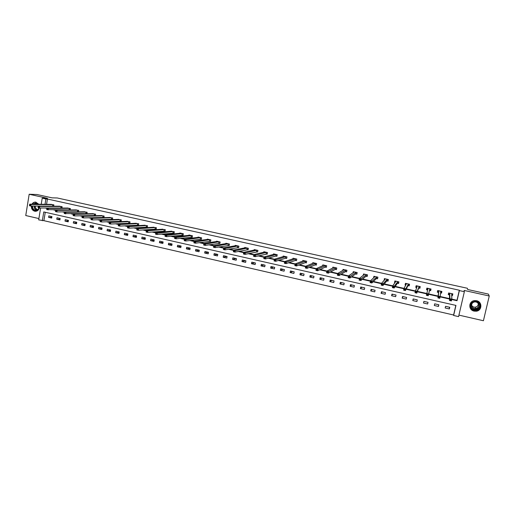 <?xml version="1.0" encoding="UTF-8"?>
<svg xmlns="http://www.w3.org/2000/svg" width="515" height="515" viewBox="0 0 515 515"><rect width="100%" height="100%" fill="white"/><g stroke="black" fill="none" stroke-linecap="round" stroke-linejoin="round"><path stroke-width="0.77" d="M31.364 206.032C31.273 208.71 32.374 210.429 34.66 211.202L35.123 211.279C37.247 211.311 38.651 210.197 39.333 207.951M38.799 204.255L35.722 202.131C34.112 202.028 32.857 202.717 31.956 204.191M474.122 311.111L476.188 311.215C482.188 310.745 482.51 301.764 476.549 300.715L474.746 300.586C468.592 300.837 468.051 310.017 474.122 311.111M45.268 212.264L43.891 220.671L38.677 219.879L40.621 207.976M458.929 315.116L483.418 320.742L489.25 295.996L488.355 294.078L467.691 289.52L467.395 288.271L57.262 197.972L52.021 197.837L36.932 194.509L29.175 194.258L25.75 215.54L38.889 218.56M451.822 299.131L456.998 300.297L459.322 290.222L459.374 290.595L464.356 291.696L458.582 316.628L453.631 315.483L455.955 305.414L43.775 211.929L42.333 220.723M43.891 220.671L453.606 315.006L453.631 315.483M453.606 315.006L455.827 305.389M449.762 307.275L445.559 306.322L445.179 307.983L449.383 308.949L449.762 307.275M438.857 304.79L434.686 303.837L434.306 305.498L438.477 306.457L438.857 304.79M428.029 302.324L423.89 301.378L423.517 303.032L427.656 303.979L428.029 302.324M417.285 299.872L413.172 298.938L412.805 300.586L416.912 301.526L417.285 299.872M406.618 297.445L402.53 296.511L402.17 298.159L406.251 299.086L406.618 297.445M396.022 295.031L391.973 294.104L391.612 295.745L395.662 296.672L396.022 295.031M385.51 292.629L381.486 291.715L381.132 293.35L385.149 294.265L385.51 292.629M375.075 290.254L371.077 289.34L370.723 290.969L374.72 291.883L375.075 290.254M364.71 287.891L360.745 286.99L360.397 288.612L364.356 289.514L364.71 287.891M354.423 285.548L350.483 284.647L350.136 286.269L354.075 287.164L354.423 285.548M344.207 283.218L340.299 282.329L339.958 283.939L343.865 284.834L344.207 283.218M334.061 280.907L330.179 280.018L329.845 281.628L333.726 282.516L334.061 280.907M323.993 278.609L320.137 277.733L319.809 279.336L323.658 280.218L323.993 278.609M313.995 276.33L310.165 275.461L309.837 277.057L313.661 277.933L313.995 276.33M304.069 274.07L300.264 273.201L299.942 274.798L303.741 275.66L304.069 274.07M294.207 271.823L290.434 270.961L290.112 272.551L293.885 273.414L294.207 271.823M284.415 269.59L280.669 268.733L280.353 270.317L284.1 271.173L284.415 269.59M274.695 267.375L270.974 266.525L270.658 268.103L274.379 268.952L274.695 267.375M265.045 265.174L261.35 264.33L261.034 265.907L264.729 266.751L265.045 265.174M255.459 262.991L251.79 262.154L251.481 263.719L255.144 264.562L255.459 262.991M245.938 260.822L242.295 259.991L241.986 261.549L245.629 262.386L245.938 260.822M236.482 258.665L232.864 257.841L232.561 259.399L236.179 260.223L236.482 258.665M227.089 256.522L223.497 255.704L223.195 257.255L226.793 258.079L227.089 256.522M217.768 254.397L214.195 253.586L213.899 255.131L217.465 255.949L217.768 254.397M208.504 252.286L204.957 251.481L204.667 253.026L208.208 253.831L208.504 252.286M199.305 250.193L195.784 249.389L195.494 250.927L199.015 251.732L199.305 250.193M190.164 248.108L186.668 247.309L186.379 248.848L189.881 249.646L190.164 248.108M181.093 246.041L177.617 245.249L177.334 246.775L180.804 247.573L181.093 246.041M172.074 243.988L168.624 243.196L168.347 244.722L171.791 245.513L172.074 243.988M163.12 241.947L159.695 241.162L159.418 242.681L162.843 243.466L163.12 241.947M154.23 239.919L150.824 239.14L150.547 240.653L153.953 241.432L154.23 239.919M145.391 237.904L142.011 237.132L141.741 238.645L145.121 239.417L145.391 237.904M136.617 235.902L133.256 235.136L132.986 236.643L136.346 237.409L136.617 235.902M127.894 233.913L124.559 233.153L124.295 234.653L127.63 235.419L127.894 233.913M119.235 231.943L115.92 231.184L115.656 232.683L118.971 233.443L119.235 231.943M110.628 229.98L107.339 229.227L107.075 230.72L110.371 231.473L110.628 229.98M102.079 228.029L98.809 227.289L98.552 228.776L101.822 229.523L102.079 228.029M93.588 226.098L90.337 225.358L90.086 226.838L93.337 227.578L93.588 226.098M85.155 224.173L81.924 223.439L81.673 224.913L84.898 225.654L85.155 224.173M76.767 222.261L73.561 221.534L73.31 223.008L76.523 223.742L76.767 222.261M68.444 220.362L65.251 219.635L65.006 221.109L68.192 221.836L68.444 220.362M60.165 218.476L56.998 217.755L56.753 219.223L59.92 219.944L60.165 218.476M51.944 216.603L48.796 215.888L48.558 217.349L51.706 218.07L51.944 216.603M459.322 290.222L47.438 199.022L46.569 204.326M46.698 207.976L47.071 208.06M55.247 209.895L55.8 210.023M63.847 211.832L64.587 212M72.506 213.783L73.433 213.989M81.228 215.746L82.342 215.991M90.009 217.716L91.31 218.012M98.848 219.705L100.348 220.047M107.744 221.708L109.444 222.094M116.705 223.729L118.605 224.154M125.731 225.757L127.829 226.227M134.814 227.797L137.119 228.319M143.962 229.857L146.472 230.424M153.174 231.93L155.897 232.542M162.45 234.016L165.386 234.679M171.791 236.121L174.939 236.829M181.196 238.239L184.57 238.992M190.672 240.37L194.264 241.174M200.213 242.514L204.03 243.376M209.817 244.677L213.867 245.591M219.499 246.852L223.774 247.818M229.239 249.048L233.759 250.065M239.057 251.256L243.814 252.324M248.945 253.483L253.94 254.603M258.903 255.723L264.144 256.901M268.933 257.976L274.424 259.212M279.04 260.255L284.782 261.543M289.218 262.541L295.217 263.892M299.473 264.852L305.73 266.255M309.798 267.176L316.319 268.643M320.201 269.512L326.993 271.045M330.688 271.875L337.743 273.459M341.245 274.25L348.578 275.898M351.887 276.645L359.496 278.358M362.605 279.053L370.497 280.83M373.407 281.486L381.589 283.327M384.287 283.932L392.758 285.838M395.25 286.398L404.018 288.374M406.296 288.889L415.367 290.93M417.433 291.393L426.806 293.499M428.654 293.917L438.136 296.048M440.19 296.511L449.518 298.61M451.674 295.404L452.453 295.578L452.84 293.898L448.623 292.958L448.237 294.632L449.376 294.889M450.226 300.219L450.979 300.387L451.14 299.672L450.393 299.505L450.226 300.219L449.544 300.515L449.949 298.732L451.822 299.151L451.41 300.934L449.544 300.515L449.479 294.908M440.518 292.906L441.516 293.125L441.896 291.458L437.711 290.524L437.332 292.192L438.458 292.443M438.593 297.593L439.334 297.76L439.495 297.052L438.754 296.885L438.593 297.593L437.924 297.889L438.329 296.119L440.183 296.537L439.784 298.307L437.924 297.889L438.555 292.462M429.542 290.447L430.662 290.698L431.036 289.037L426.884 288.104L426.51 289.771L427.624 290.022M418.772 288.04L419.886 288.291L420.259 286.63L416.133 285.709L415.76 287.364L416.699 287.576M408.08 285.645L409.187 285.896L409.554 284.241L405.46 283.327L405.093 284.975L405.801 285.136M397.471 283.269L398.565 283.52L398.932 281.872L394.863 280.965L394.503 282.606L394.986 282.716M386.939 280.913L388.027 281.158L388.387 279.516L384.351 278.615L384.254 280.315M376.478 278.576L377.559 278.815L377.913 277.179L373.909 276.285L373.6 277.933M366.094 276.252L367.169 276.491L367.523 274.862L363.545 273.974L363.236 275.39M355.788 273.948L356.856 274.186L357.204 272.557L353.251 271.675L352.994 272.892M345.552 271.656L346.614 271.894L346.956 270.272L343.035 269.397L342.81 270.459M335.394 269.384L336.443 269.615L336.784 268L332.89 267.13L332.69 268.077M325.306 267.124L326.349 267.356L326.684 265.746L322.821 264.884L322.641 265.734M315.283 264.884L316.319 265.116L316.654 263.506L312.817 262.65L312.657 263.423M305.337 262.656L306.367 262.888L306.695 261.285L302.884 260.436L302.743 261.144M295.462 260.448L296.486 260.674L296.807 259.077L293.029 258.234L292.893 258.884M285.658 258.253L286.668 258.478L286.99 256.888L283.237 256.052L283.115 256.657M275.918 256.071L276.922 256.296L277.244 254.713L273.51 253.882L273.401 254.442M266.249 253.908L267.246 254.133L267.562 252.556L263.854 251.726L263.751 252.253M256.644 251.758L257.635 251.983L257.951 250.406L254.268 249.588L254.172 250.078M247.103 249.627L248.088 249.846L248.397 248.275L244.747 247.464L244.657 247.927M237.634 247.509L238.612 247.728L238.915 246.164L235.291 245.352L235.201 245.79M228.229 245.404L229.201 245.623L229.503 244.059L225.898 243.254L225.815 243.672M218.881 243.312L219.853 243.531L220.15 241.973L216.57 241.174L216.493 241.567M209.605 241.239L210.564 241.451L210.86 239.9L207.307 239.108L207.236 239.481M200.393 239.172L201.346 239.385L201.635 237.84L198.101 237.055L198.037 237.409M191.239 237.125L192.185 237.338L192.475 235.799L188.966 235.014L188.902 235.355M182.149 235.091L183.089 235.304L183.372 233.765L179.889 232.986L179.825 233.314M173.117 233.07L174.051 233.282L174.334 231.75L170.813 231.293M164.143 231.061L165.077 231.274L165.354 229.742L161.858 229.278M155.234 229.072L156.161 229.278L156.438 227.752L152.968 227.282M146.389 227.089L147.303 227.295L147.573 225.776L144.136 225.3M137.595 225.126L138.503 225.325L138.773 223.813L135.355 223.33M128.859 223.169L129.767 223.368L130.031 221.862L126.639 221.373M120.188 221.225L121.083 221.431L121.347 219.924L117.98 219.435M111.568 219.3L112.457 219.499L112.721 218L109.373 217.504M103.006 217.382L103.888 217.581L104.152 216.088L100.831 215.592M94.496 215.482L95.378 215.676L95.636 214.189L92.333 213.686M86.926 213.77L87.177 212.296L83.9 211.794M86.05 213.59L86.874 213.776M78.531 211.852L78.769 210.423L75.518 209.92M77.656 211.71L78.299 211.858M70.188 209.946L70.42 208.562L67.188 208.054M69.313 209.843L69.776 209.946M61.903 208.054L62.128 206.708L58.916 206.2M53.669 206.18L53.882 204.867L50.695 204.358M41.219 204.275L42.217 198.172L47.457 198.301L29.175 194.258M42.217 198.172L45.893 198.983L45.024 204.307M47.438 199.022L45.893 198.983M489.25 295.996L464.112 290.441L464.356 291.696M451.739 299.511L457.037 300.709L459.374 290.595M45.153 207.976L46.929 208.375M53.727 209.901L55.659 210.339M62.36 211.845L64.446 212.315M71.051 213.802L73.291 214.311M79.799 215.772L82.207 216.313M88.606 217.755L91.174 218.334M97.477 219.751L100.213 220.369M106.405 221.765L109.309 222.416M115.399 223.787L118.469 224.482M124.45 225.828L127.694 226.555M133.565 227.881L136.984 228.647M142.745 229.948L146.344 230.759M151.989 232.027L155.768 232.877M161.298 234.125L165.257 235.014M170.677 236.237L174.817 237.164M180.115 238.361L184.441 239.333M189.623 240.499L194.142 241.516M199.202 242.655L203.908 243.717M208.845 244.825L213.744 245.932M218.553 247.013L223.658 248.166M228.338 249.215L233.636 250.412M238.194 251.436L243.698 252.672M248.121 253.67L253.824 254.957M258.112 255.923L264.034 257.255M268.186 258.189L274.315 259.566M278.325 260.474L284.673 261.897M288.548 262.772L295.108 264.247M298.842 265.09L305.62 266.616M309.212 267.427L316.216 269.004M319.661 269.776L326.89 271.405M330.179 272.145L337.64 273.826M340.788 274.534L348.481 276.265M351.468 276.941L359.399 278.724M362.232 279.362L370.401 281.203M373.079 281.802L381.493 283.701M384.01 284.267L392.668 286.218M395.018 286.746L403.927 288.748M406.116 289.243L415.277 291.303M417.298 291.76L426.716 293.878M428.564 294.297L438.091 296.44M440.106 296.898L449.524 299.015M456.998 300.297L457.037 300.709M452.382 294.026L452.453 295.578M449.363 307.185L449.383 308.949M438.651 304.745L438.477 306.457M441.658 291.406L441.516 293.125M423.942 301.391L423.517 303.032M428.017 302.318L427.656 303.979M431.016 289.031L430.662 290.698M426.948 288.123L426.51 289.771M413.416 298.99L412.805 300.586M416.416 285.774L415.76 287.364M402.962 296.608L402.17 298.159M405.788 283.739L405.093 284.975M392.578 294.245L391.612 295.745M395.147 281.718L394.503 282.606M382.272 291.896L381.132 293.35M384.615 279.561L383.99 280.257M372.042 289.565L370.723 290.969M374.173 277.34L373.555 277.92M361.884 287.248L360.397 288.612M351.79 284.95L350.136 286.269M341.773 282.664L339.958 283.939M331.827 280.398L329.845 281.628M321.946 278.145L319.809 279.336M312.142 275.911L309.837 277.057M302.395 273.69L299.942 274.798M292.72 271.482L290.112 272.551M283.115 269.293L280.353 270.317M273.574 267.118L270.658 268.103M264.092 264.961L261.034 265.907M254.68 262.811L251.481 263.719M245.333 260.68L241.986 261.549M236.05 258.569L232.561 259.399M226.825 256.464L223.195 257.255M217.665 254.378L213.899 255.131M208.498 252.311L204.667 253.026M199.286 250.284L195.494 250.927M190.138 248.256L186.379 248.848M181.055 246.247L177.334 246.775M172.029 244.239L168.347 244.722M163.068 242.243L159.418 242.681M154.165 240.26L150.547 240.653M145.32 238.284L141.741 238.645M136.539 236.321L132.986 236.643M127.817 234.364L124.295 234.653M119.152 232.426L115.656 232.683M110.538 230.488L107.075 230.72M101.989 228.57L98.552 228.776M93.492 226.658L90.086 226.838M85.052 224.759L81.673 224.913M76.664 222.873L73.31 223.008M68.334 220.993L65.006 221.109M60.062 219.126L56.753 219.223M51.835 217.272L48.558 217.349M451.674 295.301L452.093 295.282L452.434 293.808M448.707 292.977L448.591 294.496L448.926 293.029M450.393 299.505L449.949 298.732L449.756 293.215M451.7 293.647L451.822 299.151L451.14 299.672M449.82 293.241L449.434 294.915L448.591 294.496M450.979 300.387L451.41 300.934M470.671 307.159C468.547 301.545 478.293 298.764 479.98 304.526C482.092 310.172 472.319 312.908 470.671 307.159M479.62 304.584C478.75 302.505 477.148 301.494 474.811 301.539C471.721 302.221 470.452 304.043 471 307.024C471.901 309.155 473.555 310.165 475.963 310.049C478.956 309.309 480.173 307.487 479.62 304.584M471.772 306.168C471.341 303.844 472.332 302.414 474.74 301.88C476.581 301.835 477.836 302.627 478.519 304.262C478.95 306.541 477.991 307.964 475.641 308.536C473.761 308.627 472.474 307.835 471.772 306.168M469.97 304.198L469.983 307.358C471.103 310.011 473.163 311.266 476.163 311.105C479.858 310.185 481.358 307.925 480.669 304.333M478.075 308.427L479.066 307.571M471.038 309.296L472.088 310.223M478.255 303.67C478.235 305.588 477.244 306.753 475.268 307.165C473.613 307.268 472.39 306.618 471.611 305.215M32.876 204.198L36.275 202.813L38.374 204.249M39.024 207.88C38.316 209.946 36.977 210.854 35.007 210.596C32.992 209.908 32.046 208.388 32.168 206.032M32.587 206.039C32.451 208.24 33.327 209.663 35.213 210.307L35.58 210.365C37.215 210.403 38.329 209.566 38.915 207.854M38.187 204.249L36.056 203.045L33.378 204.204M37.865 209.586L37.453 209.534C35.921 208.993 35.245 207.835 35.419 206.052M35.928 202.163C34.357 202.073 33.127 202.749 32.239 204.191M31.64 206.032C31.55 208.691 32.638 210.403 34.917 211.169L36.05 211.247M36.578 204.23L37.788 203.837M440.525 292.868L441.188 292.842L441.522 291.374M437.95 290.576L437.705 292.063L438.04 290.595M438.754 296.885L438.329 296.119L438.838 290.775M440.769 291.207L440.183 296.537L439.495 297.052M438.877 290.795L438.503 292.462L437.705 292.063M439.334 297.76L439.784 298.307M429.916 288.786L429.497 290.447L430.36 290.421L430.688 288.954M429.497 290.447L428.242 295.707L426.401 295.288L428.081 288.413L427.662 290.042L426.903 289.649L427.238 288.188M427.205 294.284L426.8 293.524L428.641 293.936L428.242 295.707L427.946 294.451L427.205 294.284L427.044 294.992L427.785 295.159M429.871 288.786L428.641 293.936L427.946 294.451M426.401 295.288L427.044 294.992M420.053 286.585L419.609 288.014L419.937 286.559M416.719 287.531L416.184 287.248L416.506 285.793M419.609 288.014L418.669 288.052L416.79 293.125L414.968 292.713L417.247 285.954M415.747 291.702L415.36 290.949L417.189 291.361L416.79 293.125L416.481 291.87L415.747 291.702L415.592 292.411L416.326 292.572M419.146 286.379L417.189 291.361L416.481 291.87M414.968 292.713L415.592 292.411M409.502 284.228L408.942 285.625L409.264 284.177M405.859 285.04L405.859 283.417M408.942 285.625L407.977 285.664L405.434 290.557L403.618 290.151L404.011 288.394L406.567 283.572M404.384 289.14L404.011 288.394L405.82 288.806L405.434 290.557L404.951 290.009L405.105 289.308L404.384 289.14L404.224 289.842L404.951 290.009M408.447 283.997L405.82 288.806L405.105 289.308M403.618 290.151L404.224 289.842M398.765 282.638L398.353 283.256L398.668 281.814M395.095 282.568L395.288 281.055M398.353 283.256L397.361 283.289L394.162 288.014L392.359 287.608L392.745 285.857L395.964 281.209M393.106 286.604L392.745 285.857L394.548 286.263L394.162 288.014L393.672 287.467L393.827 286.765L393.106 286.604L392.951 287.299L393.672 287.467M397.831 281.628L393.827 286.765M392.359 287.608L392.951 287.299M388.168 280.501L387.834 280.907L388.149 279.465M384.512 280.025L384.795 278.718M387.834 280.907L386.823 280.926L382.973 285.49L381.19 285.091L381.57 283.347L385.439 278.86M381.911 284.08L381.57 283.347L383.353 283.746L382.973 285.49L382.471 284.937L382.626 284.241L381.911 284.08L381.757 284.776L382.471 284.937M387.293 279.272L382.626 284.241M381.19 285.091L381.757 284.776M377.675 278.3L377.707 277.134M374.16 277.405L374.379 276.388M377.398 278.57L376.356 278.589L371.875 282.986L370.105 282.587L370.478 280.849L374.991 276.529M370.806 281.576L370.478 280.849L372.255 281.248L371.875 282.986L371.367 282.432L371.515 281.737L370.806 281.576L370.652 282.272L371.367 282.432M376.832 276.941L371.515 281.737M370.105 282.587L370.652 282.272M367.259 276.059L367.343 274.823M363.86 274.901L364.034 274.083M367.034 276.252L365.972 276.265L360.861 280.501L359.103 280.102L359.476 278.377L364.614 274.212M359.785 279.098L359.476 278.377L361.234 278.77L360.861 280.501L360.339 279.948L360.487 279.252L359.785 279.098L359.637 279.793L360.339 279.948M366.448 274.617L360.487 279.252M359.103 280.102L359.637 279.793M356.934 273.819L357.05 272.525M353.625 272.467L353.766 271.791M356.74 273.954L355.659 273.954L349.93 278.036L348.185 277.643L348.552 275.918L354.32 271.914M348.848 276.632L348.552 275.918L350.297 276.31L349.93 278.036L349.402 277.482L349.55 276.793L348.848 276.632L348.7 277.321L349.402 277.482M356.135 272.319L349.55 276.793M348.185 277.643L348.7 277.321M346.679 271.572L346.827 270.24M343.447 270.079L343.569 269.512M346.524 271.669L345.423 271.663L339.082 275.589L337.351 275.197L337.718 273.478L344.091 269.635M337.995 274.186L337.718 273.478L339.449 273.864L339.082 275.589L338.542 275.036L338.69 274.347L337.995 274.186L337.853 274.875L338.542 275.036M345.9 270.034L338.69 274.347M337.351 275.197L337.853 274.875M336.501 269.332L336.681 267.98M333.347 267.736L333.45 267.259M336.385 269.397L335.259 269.39L328.319 273.156L326.6 272.77L326.961 271.057L333.939 267.369M327.225 271.766L326.961 271.057L328.679 271.444L328.319 273.156L327.772 272.602L327.913 271.92L327.225 271.766L327.083 272.448L327.772 272.602M335.735 267.768L327.913 271.92M326.6 272.77L327.083 272.448M326.401 267.105L326.607 265.727M323.311 265.431L323.394 265.013M326.31 267.143L325.165 267.13L317.639 270.748L315.933 270.362L316.287 268.656L323.877 265.167M316.538 269.358L316.287 268.656L317.993 269.036L317.639 270.748L317.079 270.195L317.221 269.506L316.538 269.358L316.397 270.04L317.079 270.195M325.641 265.515L317.221 269.506M315.933 270.362L316.397 270.04M316.371 264.884L316.609 263.5M313.339 263.146L313.416 262.785M316.313 264.91L315.141 264.89L307.03 268.354L305.344 267.974L305.691 266.274L313.854 262.882M305.929 266.963L305.691 266.274L307.384 266.654L307.03 268.354L306.464 267.8L306.605 267.118L305.929 266.963L305.788 267.646L306.464 267.8M315.618 263.274L306.605 267.118M305.344 267.974L305.788 267.646M306.412 262.676L306.676 261.279M306.386 262.689L305.195 262.663L296.511 265.978L294.831 265.598L295.179 263.905L303.914 260.667M295.398 264.594L295.179 263.905L296.859 264.285L296.511 265.978L295.932 265.425L296.074 264.742L295.398 264.594L295.262 265.27L295.932 265.425M305.672 261.06L296.074 264.742M294.831 265.598L295.262 265.27M296.524 260.481L295.314 260.455L286.063 263.622L284.396 263.249L284.737 261.556L294.046 258.466M284.95 262.238L284.737 261.556L286.404 261.935L286.063 263.622L285.477 263.068L285.613 262.393L284.95 262.238L284.808 262.914L285.477 263.068M295.79 258.852L285.613 262.393M284.396 263.249L284.808 262.914M286.707 258.292L285.503 258.253L275.699 261.285L274.044 260.912L274.379 259.225L284.248 256.277M274.572 259.901L274.379 259.225L276.034 259.599L275.699 261.285L275.1 260.725L275.235 260.056L274.572 259.901L274.437 260.577L275.1 260.725M285.98 256.663L275.235 260.056M274.044 260.912L274.437 260.577M276.961 256.116L275.763 256.077L265.405 258.961L263.764 258.594L264.098 256.914L274.521 254.146M264.279 257.584L264.098 256.914L265.74 257.281L265.405 258.961L264.8 258.408L264.935 257.732L264.279 257.584L264.144 258.26L264.8 258.408M276.233 254.487L264.935 257.732M263.764 258.594L264.144 258.26M267.285 253.953L255.195 256.657L253.56 256.29L253.895 254.616L264.852 251.951M254.062 255.286L253.895 254.616L255.524 254.983L255.195 256.657L254.577 256.103L254.713 255.427L254.062 255.286L253.927 255.955L254.577 256.103M266.564 252.331L254.713 255.427M253.56 256.29L253.927 255.955M257.667 251.809L245.05 254.371L243.434 254.004L243.762 252.337L255.26 249.807M243.917 253L243.762 252.337L245.378 252.698L245.05 254.371L244.432 253.811L244.561 253.142L243.917 253L243.782 253.663L244.432 253.811M256.953 250.187L244.561 253.142M243.434 254.004L243.782 253.663M248.127 249.678L234.988 252.099L233.379 251.738L233.707 250.071L245.732 247.683M233.842 250.728L233.707 250.071L235.31 250.438L234.988 252.099L234.357 251.539L234.486 250.876L233.842 250.728L233.713 251.397L234.357 251.539M247.412 248.056L234.486 250.876M233.379 251.738L233.713 251.397M238.645 247.561L224.997 249.846L223.401 249.485L223.722 247.824L236.269 245.571M223.851 248.475L223.722 247.824L225.319 248.185L224.997 249.846L224.36 249.286L224.489 248.623L223.851 248.475L223.722 249.144L224.36 249.286M237.936 245.945L224.489 248.623M223.401 249.485L223.722 249.144M229.233 245.455L215.077 247.606L213.493 247.245L213.809 245.597L226.87 243.473M213.925 246.241L213.809 245.597L215.392 245.951L215.077 247.606L214.433 247.046L214.562 246.382L213.925 246.241L213.796 246.904L214.433 247.046M228.525 243.84L214.562 246.382M213.493 247.245L213.796 246.904M219.879 243.37L205.228 245.385L203.657 245.031L203.972 243.383L217.536 241.387M204.075 244.026L203.972 243.383L205.543 243.737L205.228 245.385L204.577 244.825L204.706 244.168L204.075 244.026L203.946 244.683L204.577 244.825M219.184 241.754L204.706 244.168M203.657 245.031L203.946 244.683M210.596 241.297L195.455 243.177L193.898 242.823L194.2 241.187L208.266 239.321M194.29 241.818L194.2 241.187L195.764 241.535L195.455 243.177L194.792 242.617L194.921 241.96L194.29 241.818L194.168 242.475L194.792 242.617M209.901 239.687L194.921 241.96M193.898 242.823L194.168 242.475M201.371 239.237L185.748 240.988L184.203 240.64L184.505 239.005L199.054 237.267M184.582 239.636L184.505 239.005L186.057 239.353L185.748 240.988L185.085 240.428L185.2 239.771L184.582 239.636L184.46 240.286L185.085 240.428M200.683 237.627L185.2 239.771M184.203 240.64L184.46 240.286M192.211 237.19L176.111 238.812L174.579 238.464L174.875 236.836L189.913 235.246M174.946 237.46L174.875 236.836L176.413 237.183L176.111 238.812L175.441 238.252L175.557 237.602L174.946 237.46L174.823 238.117L175.441 238.252M191.529 235.587L175.557 237.602M174.579 238.464L174.823 238.117M180.829 233.205L165.315 234.686L166.847 235.027L166.545 236.655L165.019 236.308L165.315 234.686L165.251 235.954L165.862 236.095L165.984 235.445L165.373 235.304M182.432 233.553L165.984 235.445M183.115 235.155L166.545 236.655L165.862 236.095M165.019 236.308L165.251 235.954M174.076 233.141L157.049 234.512L155.53 234.171L155.826 232.548L171.746 231.171M155.871 233.166L155.826 232.548L157.339 232.889L157.049 234.512L156.36 233.952L156.476 233.301L155.871 233.166L155.749 233.816L156.36 233.952M173.401 231.538L156.476 233.301M155.53 234.171L155.749 233.816M165.103 231.132L147.618 232.381L146.112 232.046L146.402 230.43L162.804 229.175M146.434 231.042L146.402 230.43L147.908 230.765L147.618 232.381L146.917 231.821L147.033 231.177L146.434 231.042L146.318 231.686L146.917 231.821M164.427 229.536L147.908 230.765L147.033 231.177M146.112 232.046L146.318 231.686M153.94 227.205L137.042 228.325L138.541 228.66L138.252 230.269L136.758 229.935L137.042 228.325L136.951 229.574L137.55 229.709L137.66 229.066L137.061 228.93M155.511 227.546L138.541 228.66L137.66 229.066M156.18 229.143L138.252 230.269L137.55 229.709M136.758 229.935L136.951 229.574M147.329 227.16L128.95 228.171L127.469 227.836L127.752 226.233L145.095 225.222M127.759 226.832L127.752 226.233L129.239 226.568L128.95 228.171L128.241 227.611L128.357 226.967L127.759 226.832L127.649 227.476L128.241 227.611M146.659 225.57L129.239 226.568L128.357 226.967M127.469 227.836L127.649 227.476M138.529 225.197L119.718 226.085L118.244 225.757L118.527 224.154L136.314 223.265M118.521 224.752L118.527 224.154L120.001 224.489L119.718 226.085L119.004 225.525L119.113 224.888L118.521 224.752L118.411 225.396L119.004 225.525M137.865 223.613L120.001 224.489L119.113 224.888M118.244 225.757L118.411 225.396M127.585 221.328L109.367 222.094L110.828 222.422L110.551 224.019L109.083 223.69L109.367 222.094L109.238 223.323L109.824 223.459L109.94 222.821L109.354 222.686M129.13 221.662L110.828 222.422L109.94 222.821M129.786 223.246L110.551 224.019L109.824 223.459M109.083 223.69L109.238 223.323M121.109 221.302L101.442 221.965L99.994 221.637L100.264 220.047L118.92 219.384M100.245 220.639L100.264 220.047L101.719 220.375L101.442 221.965L100.715 221.405L100.824 220.768L100.245 220.639L100.135 221.27L100.715 221.405M120.452 219.725L101.719 220.375L100.824 220.768M99.994 221.637L100.135 221.27M110.3 217.472L91.232 218.012L92.674 218.341L92.404 219.924L90.962 219.596L91.232 218.012L91.091 219.236L91.664 219.364L91.773 218.727L91.194 218.598M111.832 217.8L92.674 218.341L91.773 218.727M112.482 219.377L92.404 219.924L91.664 219.364M90.962 219.596L91.091 219.236M101.745 215.56L82.258 215.997L83.694 216.319L83.424 217.897L81.988 217.575L82.258 215.997L82.104 217.208L82.683 217.336L82.786 216.706L82.213 216.577M103.264 215.888L83.694 216.319L82.786 216.706M103.914 217.459L83.424 217.897L82.683 217.336M81.988 217.575L82.104 217.208M93.247 213.661L73.349 213.989L74.772 214.311L74.508 215.888L73.085 215.566L73.349 213.989L73.188 215.199L73.754 215.322L73.864 214.697L73.291 214.568M94.754 213.989L74.772 214.311L73.864 214.697M95.397 215.56L74.508 215.888L73.754 215.322M73.085 215.566L73.188 215.199M86.945 213.667L64.24 213.571L64.497 212L84.808 211.768M64.433 212.573L64.497 212L65.914 212.315L65.65 213.886L64.896 213.326L64.999 212.695L64.433 212.573L64.33 213.197L64.896 213.326M86.301 212.103L65.914 212.315L64.999 212.695M64.24 213.571L64.33 213.197M76.413 209.908L55.71 210.023L57.114 210.339L56.856 211.903L55.453 211.588L55.71 210.023L55.53 211.214L56.096 211.343L56.199 210.712L55.633 210.59M77.9 210.229L57.114 210.339L56.199 210.712M78.538 211.794L56.856 211.903L56.096 211.343M55.453 211.588L55.53 211.214M70.195 209.927L46.723 209.618L46.981 208.06L68.089 208.041M46.897 208.62L46.981 208.06L48.378 208.369L48.12 209.933L47.354 209.373L47.457 208.749L46.897 208.62L46.794 209.245L47.354 209.373M69.557 208.369L48.378 208.369L47.457 208.749M46.723 209.618L46.794 209.245M59.791 206.2L38.31 206.109L39.7 206.418L39.443 207.976L38.059 207.661L38.773 206.792L38.219 206.663L38.116 207.288M61.266 206.515L39.7 206.418L38.773 206.792M61.723 208.054L39.443 207.976L38.67 207.41M38.31 206.109L38.219 206.663M51.564 204.358L29.703 204.172L31.08 204.481L30.829 206.032L29.452 205.717L30.147 204.848L29.6 204.725L29.497 205.343M53.032 204.68L31.08 204.481L30.147 204.848M53.077 206.174L30.829 206.032L30.05 205.466M29.703 204.172L29.6 204.725M449.853 293.273L449.466 294.947M449.801 293.235L449.415 294.908M479.549 304.391C479.929 307.178 478.693 308.903 475.834 309.579C473.44 309.695 471.792 308.691 470.897 306.567L470.852 306.412M470.826 305.202L471.032 306.483C472.5 311.601 481.203 309.161 479.317 304.133L478.937 303.316M36.681 210.262C34.891 209.56 34.067 208.157 34.215 206.045M35.001 204.217L36.591 203.155M36.855 203.251L35.297 204.223M34.473 206.045C34.331 208.144 35.155 209.521 36.945 210.165M440.724 291.207L440.64 291.587M438.928 290.833L438.548 292.501M429.819 288.799L429.439 290.466M419.101 286.379L418.727 288.04M419.036 286.398L418.669 288.052M408.401 283.997L408.035 285.645M408.344 284.01L407.977 285.664M397.786 281.628L397.426 283.276M397.722 281.641L397.361 283.289M387.248 279.272L386.887 280.913M387.177 279.284L386.823 280.926M376.787 276.941L376.426 278.576M376.716 276.948L376.356 278.589M366.397 274.617L366.043 276.252M366.326 274.63L365.972 276.265M356.084 272.319L355.736 273.948M356.007 272.326L355.659 273.954M345.848 270.034L345.501 271.656M345.765 270.04L345.423 271.663M335.677 267.768L335.342 269.384M335.6 267.774L335.259 269.39M325.589 265.515L325.248 267.124M325.499 265.521L325.165 267.13M315.566 263.274L315.232 264.884M315.476 263.281L315.141 264.89M305.614 261.053L305.286 262.656M305.524 261.06L305.195 262.663M295.732 258.852L295.404 260.448M295.636 258.858L295.314 260.455M285.922 256.663L285.6 258.253M285.825 256.663L285.503 258.253M276.175 254.487L275.86 256.071M276.079 254.494L275.763 256.077M266.5 252.324L266.184 253.908M266.403 252.331L266.088 253.914M256.895 250.181L256.586 251.758M256.792 250.187L256.476 251.764M247.355 248.056L247.046 249.627M247.245 248.056L246.936 249.627M237.879 245.938L237.57 247.503M237.769 245.938L237.46 247.509M228.467 243.84L228.164 245.398M228.357 243.84L228.055 245.404M219.12 241.754L218.824 243.312M219.004 241.754L218.708 243.312M209.837 239.681L209.541 241.232M209.721 239.681L209.425 241.232M200.618 237.621L200.329 239.172M200.502 237.621L200.206 239.172M191.458 235.58L191.174 237.119M191.342 235.58L191.052 237.119M182.368 233.553L182.078 235.085M182.246 233.546L181.956 235.085M173.33 231.538L173.046 233.07M173.207 231.531L172.924 233.063M164.356 229.529L164.079 231.061M164.234 229.529L163.95 231.055M155.446 227.54L155.169 229.066M155.318 227.54L155.041 229.066M146.588 225.57L146.318 227.083M146.46 225.564L146.189 227.083M137.795 223.607L137.524 225.119M137.666 223.6L137.396 225.113M129.059 221.656L128.789 223.162M128.924 221.65L128.66 223.156M120.381 219.718L120.117 221.225M120.246 219.712L119.976 221.218M111.755 217.794L111.498 219.293M111.62 217.787L111.356 219.287M103.193 215.882L102.936 217.375M103.052 215.875L102.794 217.369M94.683 213.982L94.425 215.476M94.541 213.976L94.284 215.47M86.23 212.096L85.973 213.583M86.082 212.09L85.831 213.577M77.829 210.223L77.578 211.704M77.681 210.217L77.43 211.697M69.486 208.363L69.235 209.837M69.338 208.35L69.087 209.83M61.195 206.509L60.95 207.983M61.04 206.502L60.796 207.976M52.955 204.674L52.71 206.142M52.8 204.661L52.562 206.129M35.123 211.279L35.87 211.272M479.484 304.23C479.954 307.082 478.738 308.865 475.834 309.579L475.963 310.049M475.641 308.536L475.268 307.165M36.172 210.365L35.58 210.365M438.896 290.801L438.516 292.475M428.049 288.381L427.701 289.932"/></g></svg>
